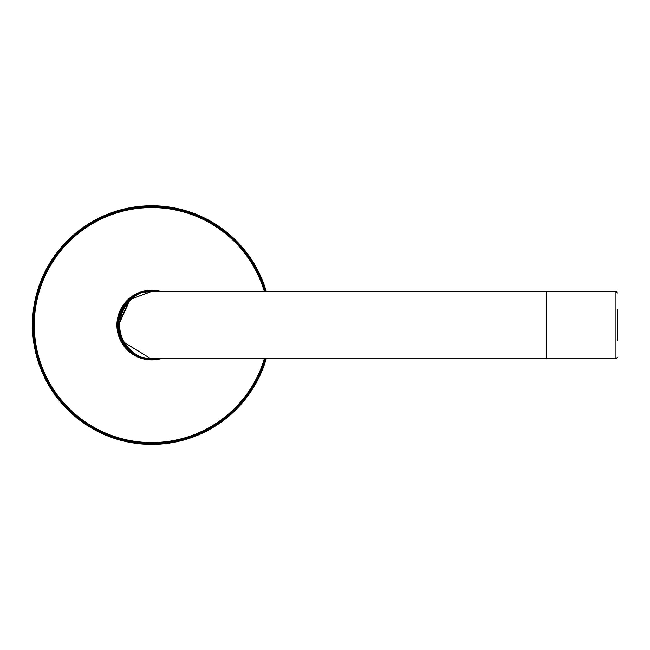 <?xml version="1.0" encoding="UTF-8"?>
<svg xmlns="http://www.w3.org/2000/svg" width="650" height="650" viewBox="0 0 650 650"><rect width="100%" height="100%" fill="white"/><g stroke="black" fill="none" stroke-linecap="round" stroke-linejoin="round"><path stroke-width="0.97" d="M151.393 291.395L130.13 299.504L118.552 325.073L122.72 341.421A1.536 0.666 -28.6 0 0 123.581 341.217C110.224 315.071 134.168 288.373 151.783 291.395C133.941 288.234 108.672 314.754 122.72 341.421C130.544 353.291 140.229 359.068 151.783 358.751C140.205 359.06 130.52 353.283 122.72 341.421A1.536 0.666 -28.6 0 1 122.224 341.217L118.105 325.073L129.724 299.618L151.661 291.395M150.857 358.735L122.224 341.217M151.621 358.751L151.767 358.751C140.473 359.019 131.064 353.178 123.581 341.217M151.783 291.395L546.293 291.395L546.293 358.751L615.964 358.751L617.5 357.207M615.964 358.751L615.964 291.395L546.293 291.395L546.293 358.751L151.783 358.751A33.678 33.678 0 0 0 151.799 358.751M617.5 309.66L617.5 340.478M132.779 297.269A33.678 33.678 0 0 0 126.961 302.307M126.051 303.347A33.678 33.678 0 0 0 129.301 350.147M135.541 354.575A33.678 33.678 0 0 0 144.129 357.866M158.048 358.751A34.255 34.255 0 0 1 135.362 355.136A34.255 34.255 0 0 0 158.048 358.751A34.255 34.255 0 0 1 119.511 313.584A34.255 34.255 0 0 1 158.048 291.395A34.255 34.255 0 0 0 135.362 355.136A34.255 34.255 0 0 1 158.048 291.395M266.248 358.751A119.316 119.316 0 0 1 94.583 429.78A119.316 119.316 0 0 1 47.076 267.865A119.316 119.316 0 0 1 266.248 291.395M118.105 325.073L118.552 325.073M160.753 358.751A34.856 34.856 0 0 1 119.421 312.138A34.856 34.856 0 0 1 160.753 291.395M264.355 291.395A117.496 117.496 0 0 0 48.669 268.734A117.496 117.496 0 0 0 95.453 428.188A117.496 117.496 0 0 0 264.355 358.751M265.322 291.395A118.43 118.43 0 0 0 47.856 268.296A118.43 118.43 0 0 0 95.006 429A118.43 118.43 0 0 0 265.322 358.751M150.394 291.419L144.666 292.151M142.35 357.402L149.167 358.646M615.964 291.395L617.5 292.931"/></g></svg>
